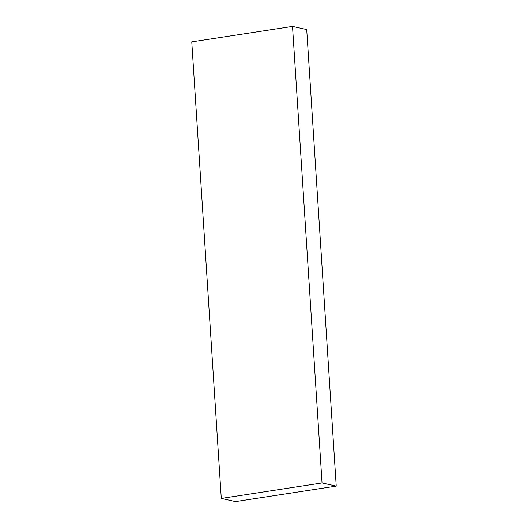 <?xml version="1.0" encoding="UTF-8"?>
<svg xmlns="http://www.w3.org/2000/svg" width="528" height="528" viewBox="0 0 528 528"><rect width="100%" height="100%" fill="white"/><g stroke="black" fill="none" stroke-linecap="round" stroke-linejoin="round"><path stroke-width="0.79" d="M322.04 482.955L221.291 498.439L191.77 41.884L292.512 26.4L322.04 482.955L336.23 486.116L235.488 501.6L221.291 498.439M336.23 486.116L306.709 29.561L292.512 26.4"/></g></svg>
